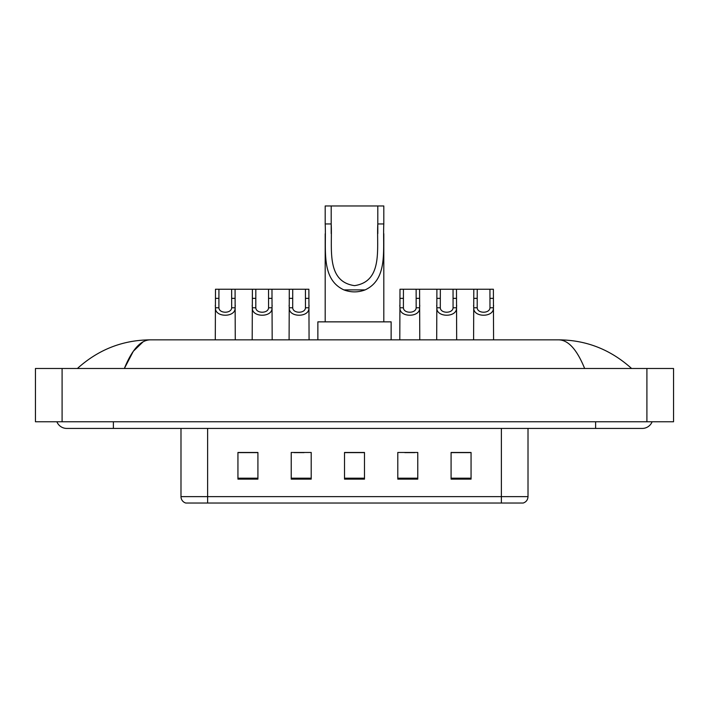 <?xml version="1.0" encoding="UTF-8"?>
<svg xmlns="http://www.w3.org/2000/svg" width="709" height="709" viewBox="0 0 709 709"><rect width="100%" height="100%" fill="white"/><g stroke="black" fill="none" stroke-linecap="round" stroke-linejoin="round"><path stroke-width="1.06" d="M56.88 421.775A10.662 10.662 0 0 0 66.752 428.431A10.662 10.662 0 0 1 56.88 421.775A10.662 10.662 0 0 0 66.752 428.431L642.248 428.431A10.662 10.662 0 0 0 652.12 421.775A10.662 10.662 0 0 1 642.248 428.431A10.662 10.662 0 0 0 652.12 421.775A10.662 10.662 0 0 1 642.248 428.431M584.641 368.485C577.002 349.679 568.414 340.134 558.896 339.85L150.104 339.85C140.586 340.134 131.998 349.679 124.359 368.485L133.327 351.265L143.191 341.72M62.091 368.485L673.55 368.485L673.55 421.775L35.45 421.775L35.45 368.485L62.091 368.485L62.091 421.775M558.896 339.85C586.387 340.063 610.626 349.608 631.586 368.485L629.317 366.429M79.683 366.429L77.414 368.485C98.276 349.652 122.506 340.098 150.104 339.85M501.369 503.036L501.369 496.637L528.01 496.637C527.824 499.836 526.229 501.963 523.215 503.036L185.785 503.036A6.665 6.665 0 0 1 180.99 496.637L180.99 428.431M471.06 479.124L471.06 452.475L451.084 452.475L451.084 479.124L471.06 479.124M417.778 479.124L417.778 452.475L397.793 452.475L397.793 479.124L417.778 479.124M257.916 479.124L257.916 452.475L237.94 452.475L237.94 479.124L257.916 479.124M311.207 479.124L311.207 452.475L291.222 452.475L291.222 479.124L311.207 479.124M364.488 479.124L364.488 452.475L344.512 452.475L344.512 479.124L364.488 479.124M451.084 452.617L470.129 452.617M460.141 452.617L451.677 452.617M294.084 452.617L304.081 452.617M257.19 452.617L248.726 452.617M238.738 452.617L257.916 452.617M404.786 452.617L414.783 452.617M364.488 452.617L344.512 452.617M331.192 205.964L383.808 205.964L383.808 223.955C382.612 249.169 388.497 279.045 365.126 289.892C358.045 292.542 350.955 292.542 343.874 289.892C320.548 279.036 326.37 249.346 325.192 223.955L325.192 205.964L331.192 205.964L331.192 233.589M325.192 223.955L331.192 223.955C332.512 247.583 325.493 281.535 354.535 285.638C383.569 281.349 376.452 247.574 377.808 223.955L377.808 205.964M383.808 223.955L377.808 223.955L377.808 233.571M325.192 233.784L325.192 321.859M383.808 233.704L383.808 321.859M391.138 339.85L391.138 321.859L317.862 321.859L317.862 339.85M218.93 289.228L218.895 307.777C219.134 313.697 231.435 313.697 231.666 307.777L231.639 289.228L215.492 289.228L215.288 339.85M231.639 289.228L235.069 289.228L235.273 339.85M235.273 305.375L235.087 307.777C235.884 317.703 214.676 317.703 215.474 307.777L215.288 305.375M255.825 289.228L255.798 307.777C256.029 313.697 268.33 313.697 268.569 307.777L268.534 289.228L252.395 289.228L252.191 339.85M268.534 289.228L271.972 289.228L272.176 339.85M272.176 305.375L271.99 307.777C272.788 317.703 251.58 317.703 252.377 307.777L252.191 305.375M292.728 289.228L292.702 307.777C292.932 313.697 305.233 313.697 305.464 307.777L305.437 289.228L289.29 289.228L289.095 339.85M305.437 289.228L308.876 289.228L309.071 339.85M309.071 305.375L308.894 307.777C309.691 317.703 288.474 317.703 289.272 307.777L289.095 305.375M403.43 289.228L403.403 307.777C403.634 313.697 415.935 313.697 416.165 307.777L416.139 289.228L399.991 289.228L399.796 339.85M416.139 289.228L419.577 289.228L419.772 339.85M419.772 305.375L419.595 307.777C420.393 317.703 399.176 317.703 399.973 307.777L399.796 305.375M440.333 289.228L440.298 307.777C440.537 313.697 452.838 313.697 453.069 307.777L453.042 289.228L436.895 289.228L436.691 339.85M453.042 289.228L456.472 289.228L456.676 339.85M456.676 305.375L456.49 307.777C457.287 317.703 436.079 317.703 436.877 307.777L436.691 305.375M477.228 289.228L477.201 307.777C477.432 313.697 489.733 313.697 489.972 307.777L489.937 289.228L473.798 289.228L473.594 339.85M489.937 289.228L493.375 289.228L493.579 339.85M493.579 305.375L493.393 307.777C494.191 317.703 472.983 317.703 473.78 307.777L473.594 305.375M235.069 289.228L252.395 289.228M271.972 289.228L289.29 289.228M419.577 289.228L436.895 289.228M456.472 289.228L473.798 289.228M595.622 421.775L595.622 428.431M113.378 421.775L113.378 428.431M646.909 368.485L646.909 421.775M180.99 496.637L207.631 496.637L207.631 503.036M207.631 428.431L207.631 496.637L501.369 496.637L501.369 428.431M364.488 478.194L344.512 478.194M311.207 478.194L291.222 478.194M257.916 478.194L237.94 478.194M417.778 478.194L397.793 478.194M471.06 478.194L451.084 478.194M343.874 289.892L365.126 289.892M235.087 307.777L231.666 307.777M218.895 307.777L215.474 307.777M218.93 298.356L215.492 298.356M235.069 298.356L231.639 298.356M271.99 307.777L268.569 307.777M255.798 307.777L252.377 307.777M255.825 298.356L252.395 298.356M271.972 298.356L268.534 298.356M308.894 307.777L305.464 307.777M292.702 307.777L289.272 307.777M292.728 298.356L289.29 298.356M308.876 298.356L305.437 298.356M419.595 307.777L416.165 307.777M403.403 307.777L399.973 307.777M403.43 298.356L399.991 298.356M419.577 298.356L416.139 298.356M456.49 307.777L453.069 307.777M440.298 307.777L436.877 307.777M440.333 298.356L436.895 298.356M456.472 298.356L453.042 298.356M493.393 307.777L489.972 307.777M477.201 307.777L473.78 307.777M477.228 298.356L473.798 298.356M493.375 298.356L489.937 298.356M528.01 496.637L528.01 428.431"/></g></svg>
